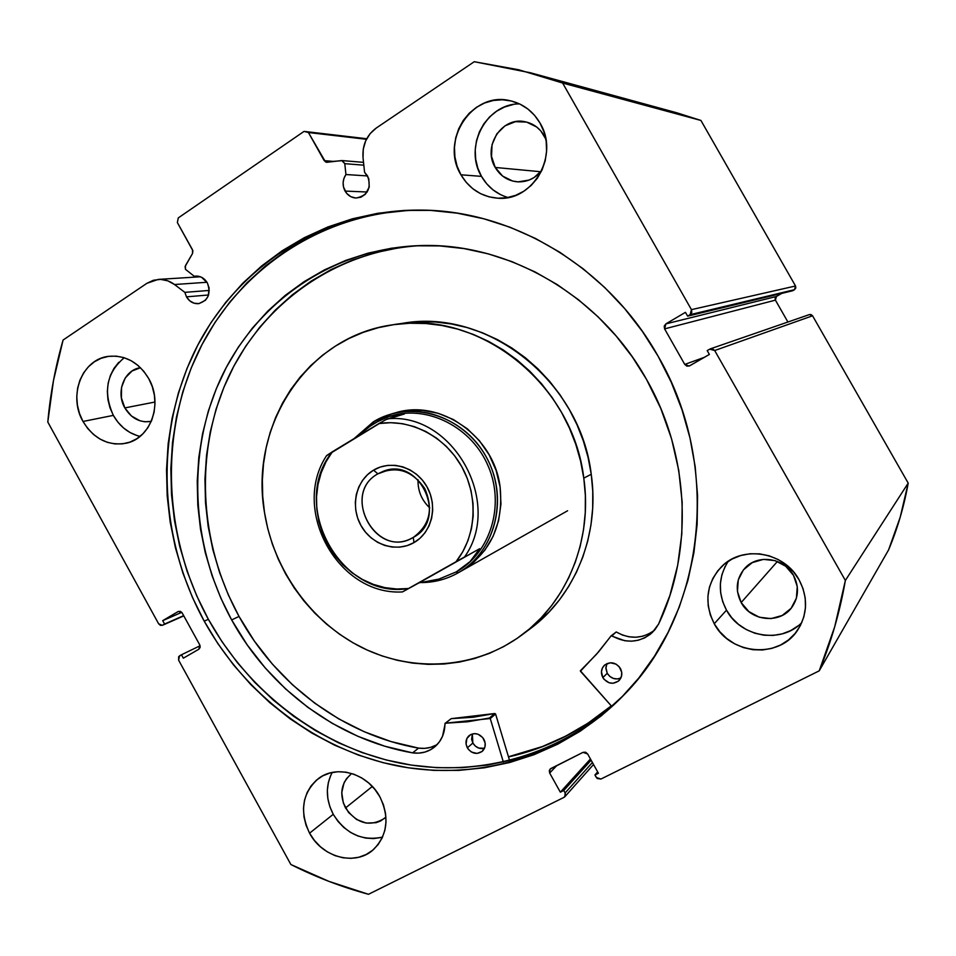 <?xml version="1.0" encoding="UTF-8"?>
<svg xmlns="http://www.w3.org/2000/svg" width="956" height="956" viewBox="0 0 956 956"><rect width="100%" height="100%" fill="white"/><g stroke="black" fill="none" stroke-linecap="round" stroke-linejoin="round"><path stroke-width="1.43" d="M775.173 298.117L776.427 296.48L665.878 323.881L664.587 328.876L775.424 300.148L787.911 322.017L775.424 300.148L664.587 328.876L684.759 364.427L704.464 357.281L684.759 364.427L689.145 366.064L709.376 354.437L707.201 350.601L709.711 349.155L714.682 350.529L845.367 580.459L908.2 483.103L812.564 315.791L908.2 483.103C904.065 506.286 897.529 528.56 888.578 549.927L819.22 670.837L888.578 549.927L900.205 517.196L908.2 483.103L845.367 580.459C839.894 611.971 831.17 642.097 819.22 670.837L600.918 779.056L596.305 777.443L594.931 774.993L597.643 771.874L594.931 774.993L598.42 773.249L587.629 753.949L583.017 752.348L550.035 769.138L549.664 773.034L556.846 765.529L549.664 773.034L560.347 792.189L590.438 758.968L560.347 792.189L563.777 790.481L591.119 760.187L563.777 790.481L565.139 792.918L592.397 762.494L565.139 792.918L564.841 796.718L563.968 797.376L368.478 894.29C341.627 887.001 315.767 877.07 290.875 864.523L178.617 660.166L179.501 655.9L181.461 654.764L200.103 645.754L181.461 654.764L183.337 658.182L198.872 649.22L199.768 644.93L182.178 612.939L178.425 611.398L162.711 620.647L181.76 612.33L162.711 620.647L164.587 624.053L183.66 615.64L162.628 625.2L183.791 615.867L162.377 625.332L158.636 623.802L47.8 422.05C50.262 394.171 55.364 366.829 63.084 340.037L146.877 283.323L158.254 279.403C164.085 279.116 169.499 280.813 174.494 284.518L184.843 292.357L186.48 296.85L189.802 300.877L194.199 303.243L199.027 303.59L205.444 300.268L208.229 295.978L209.113 288.031L207.356 282.916C204.548 278.28 200.688 275.997 195.777 276.081L194.235 276.284L197.33 276.093L194.235 276.284L185.452 269.293L194.235 276.284L197.988 276.165L201.656 277.324L207.356 282.916C211.204 293.755 208.229 300.662 198.418 303.661C193.351 303.889 189.372 301.618 186.48 296.85L208.587 294.986L186.48 296.85L184.843 292.357L209.292 290.433L184.843 292.357L174.494 284.518L167.85 280.849L160.644 279.379L153.462 280.239L146.877 283.323L63.084 340.037L53.464 380.631L47.8 422.05L158.636 623.802L160.453 625.379L162.628 625.2L164.587 624.053L162.711 620.647L178.151 611.541L180.349 611.35L182.178 612.939L199.768 644.93L200.163 647.367L198.872 649.22L183.337 658.182L181.461 654.764L178.676 656.664L178.617 660.166L290.875 864.523L328.936 881.384L368.478 894.29L563.968 797.376L565.498 795.488L565.139 792.918L563.777 790.481L560.347 792.189L549.664 773.034L549.306 770.464L550.823 768.564L583.017 752.348L585.574 752.205L587.629 753.949L598.42 773.249L594.931 774.993L597.177 778.507L600.918 779.056L819.22 670.837L834.731 626.694L845.367 580.459L714.682 350.529L712.471 348.797L709.711 349.155L707.201 350.601L709.376 354.437L689.67 365.813L686.946 366.16L684.759 364.427L664.587 328.876L664.217 326.092L665.878 323.881L685.452 312.325L687.627 316.149L690.124 314.679L691.809 312.445L691.439 309.648L562.63 83.041L518.714 69.764L474.248 61.71L376.27 128.032L370.139 133.625L365.682 140.855L363.256 149.136L363.041 157.812L364.571 172.247L367.63 176.035C371.621 188.38 367.749 195.717 356.026 198.035C351.318 197.725 347.661 195.406 345.068 191.081L367.164 192.013L345.068 191.081C342.212 185.345 342.499 179.836 345.941 174.53L367.582 175.94L345.941 174.53L344.781 163.667L342.463 160.668L325.53 161.97L308.43 132.526L304.044 131.39L178.282 217.908L177.362 222.557L192.885 250.735L192.526 253.495L185.106 266.521L185.452 269.293L185.452 265.66L192.526 253.495L192.538 249.851L177.362 222.557L178.282 217.908L304.044 131.39L366.71 138.739L304.044 131.39L308.43 132.526L324.192 160.644L334.086 161.445L324.192 160.644L326.701 162.317L341.818 160.548L344.781 163.667L363.83 165.185L344.781 163.667L345.941 174.53L343.957 178.342L343.12 182.644L343.503 187.018L346.634 193.351L350.816 196.685L355.835 198.035L360.938 197.187L365.347 194.259L369.243 187.018L368.777 178.593L364.571 172.247L363.041 157.812C362.193 145.157 366.602 135.226 376.27 128.032L474.248 61.71L530.484 72.787L562.63 83.041L700.915 120.444L676.537 112.712M611.398 705.982C580.698 731.448 546.402 748.428 508.508 756.937L542.1 746.827L565.402 736.478L587.617 723.632L611.398 705.982M423.974 210.141C327.753 209.388 241.282 265.923 199.864 348.773C158.696 431.981 162.831 536.113 208.36 619.297L204.226 621.185C158.349 537.356 154.286 432.375 195.968 348.665C237.889 265.314 325.291 208.707 422.313 210.105C514.089 210.918 608.697 267.716 658.146 356.289L671.351 382.46L682.01 409.789L689.981 437.968L695.179 466.683L697.569 495.614L697.127 524.426L693.889 552.807L687.902 580.447L679.262 607.06L668.101 632.358L654.549 656.091L638.787 678.031L621.006 697.964L601.42 715.733L580.268 731.173L557.754 744.174L534.153 754.643L509.691 762.518L484.62 767.764L459.179 770.369L433.618 770.369L408.152 767.776L383.033 762.661L358.464 755.097L334.66 745.19L311.811 733.049L290.098 718.804L269.7 702.588L250.771 684.544L233.467 664.85L217.908 643.675L204.226 621.185L192.526 597.584L182.907 573.062L175.438 547.8L170.18 522.036L167.192 495.949L166.523 469.778L168.16 443.727L172.14 418.011L178.425 392.856L186.994 368.49L197.796 345.116L210.762 322.961L225.807 302.239L242.836 283.155L261.705 265.911L282.271 250.687L304.367 237.662L327.8 226.99L352.382 218.816L377.871 213.272L404.018 210.44L430.582 210.392L457.291 213.176L483.867 218.805L510.026 227.241L535.468 238.45L559.929 252.324L583.124 268.756L604.79 287.565L624.662 308.585L642.516 331.577L658.146 356.289C722.306 466.122 705.074 613.334 624.065 694.821C564.673 756.351 478.191 781.542 397.612 765.935C316.974 749.815 245.118 694.94 204.226 621.185L208.36 619.297C248.93 692.455 320.14 746.935 400.134 763.139C480.055 778.829 565.928 754.224 625.224 693.614M330.895 775.005L328.374 782.414L327.346 790.349L327.836 798.511L329.832 806.601L333.25 814.309L309.577 833.178C299.312 811.082 302.275 792.871 318.468 778.531C336.548 764.382 367.606 773.392 379.867 796.79L383.464 804.88L385.531 813.377L386.021 821.921L384.886 830.19L382.197 837.862L378.062 844.638L372.637 850.266L366.148 854.509L358.847 857.245L351.007 858.345L342.953 857.783L334.97 855.608L327.37 851.88L320.439 846.765L314.428 840.443L309.577 833.178L306.051 825.219L303.984 816.878L303.47 808.453L304.51 800.28L307.079 792.655L311.082 785.88L316.376 780.204L322.758 775.842L329.999 772.986L337.827 771.743L345.917 772.161L353.995 774.252L361.715 777.921L368.777 783.048L374.907 789.417L379.867 796.79C389.666 817.392 387.574 834.935 373.617 849.43C355.692 866.411 322.232 857.652 309.577 833.178L333.25 814.309C345.69 833.787 362.121 841.388 382.555 837.098M725.09 566.514L721.864 574.879L720.37 583.758L720.669 592.828L722.736 601.742L726.488 610.167L714.252 623.742C703.831 602.555 706.281 583.519 721.577 566.633C742.418 544.944 784.195 551.696 799.097 579.826L803.064 588.717L805.215 598.109L805.466 607.646L803.817 616.955L800.327 625.666L795.153 633.422L788.485 639.958L780.61 645.001L771.839 648.383L762.482 649.972L752.934 649.71L743.541 647.63L734.662 643.818L726.632 638.417L719.737 631.641L714.252 623.742L710.356 615.019L708.217 605.793L707.906 596.413L709.436 587.235L712.77 578.595L717.765 570.828L724.254 564.231L731.997 559.069L740.697 555.532L750.042 553.763L759.65 553.859L769.162 555.818L778.196 559.559L786.406 564.96L793.468 571.808L799.097 579.826C808.143 597.345 807.653 614.111 797.639 630.123C779.26 659.186 730.336 654.956 714.252 623.742L726.488 610.167C740.637 637.15 781.172 644.189 801.785 622.619M118.783 362.3L113.991 368.347L110.418 375.397L108.171 383.153L107.335 391.351L107.944 399.656L109.976 407.77L113.346 415.382L83.005 421.465C67.852 395.856 82.049 359.05 108.637 356.337C125.415 354.915 138.775 362.336 148.718 378.576L152.255 386.559L154.37 395.067L154.992 403.767L154.071 412.323L151.681 420.389L147.893 427.655L142.874 433.833L136.828 438.708L129.98 442.09L122.607 443.847L114.983 443.931L107.407 442.341L100.165 439.151L93.521 434.478L87.725 428.515L83.005 421.465L79.527 413.613L77.424 405.248L76.779 396.68L77.603 388.244L79.898 380.237L83.554 372.971L88.442 366.745L94.393 361.774L101.181 358.261L108.542 356.361L116.202 356.134L123.862 357.616L131.211 360.747L137.987 365.419L143.89 371.442L148.718 378.576C163.309 403.324 150.797 438.493 126.156 443.226C108.148 446.153 93.76 438.9 83.005 421.465L113.346 415.382C119.751 426.507 128.642 433.522 140.018 436.402M513.037 104.562L504.541 107.024L496.642 111.183L489.651 116.871L483.82 123.886L479.374 131.928L476.482 140.711L475.228 149.889L475.67 159.126L477.785 168.065L481.489 176.37L460.935 174.793C439.712 140.938 472.228 90.892 510.122 100.727C523.028 103.738 533.006 111.219 540.068 123.145L543.976 131.892L546.175 141.321L546.593 151.048L545.219 160.68L542.1 169.845L537.368 178.198L531.213 185.392L523.888 191.188L515.678 195.335L506.895 197.713L497.897 198.215L489.006 196.84L480.557 193.662L472.885 188.786L466.265 182.417L460.935 174.793L457.099 166.189L454.913 156.939L454.447 147.391L455.713 137.891L458.689 128.809L463.254 120.48L469.241 113.214L476.447 107.323L484.584 103.009L493.344 100.464L502.402 99.782L511.412 101.013L519.992 104.12L527.843 108.972L534.619 115.401L540.068 123.145C559.69 154.812 533.185 201.358 498.195 198.227C482.039 197.032 469.611 189.228 460.935 174.793L481.489 176.37C487.727 187.053 496.57 194.104 508.018 197.51M524.868 121.711C501.769 116.441 482.326 146.854 495.232 167.455L540.749 171.733L495.232 167.455L502.629 176.095L512.619 181.043L518.128 181.867L529.122 180.063L534.189 177.493L541.885 170.299C535.432 178.402 527.282 182.249 517.411 181.831C507.791 180.851 500.394 176.059 495.232 167.455L491.515 156.426L492.041 144.667L496.762 133.936L504.947 125.857L515.415 121.687L526.541 122.069L536.651 126.981L540.809 130.936L545.828 139.11L544.155 135.68C539.638 128.068 533.197 123.408 524.868 121.711L524.975 121.723M151.263 421.393C140.209 423.042 131.402 418.549 124.842 407.913L154.98 402.034L124.842 407.913C115.533 392.199 124.208 369.649 140.508 367.713L132.059 370.988L125.284 377.895L121.543 387.335L121.388 397.875L124.842 407.913L131.378 415.968L140.018 420.807L144.726 421.775L151.263 421.393M793.516 575.381C799.24 586.554 798.726 597.153 791.986 607.18C780.287 624.256 750.962 621.4 741.175 602.543L777.419 561.447L741.175 602.543C734.913 589.924 736.192 578.428 745.011 568.067C757.678 553.883 784.207 557.742 793.516 575.381L797.256 586.59L796.408 598.169L791.102 608.315L782.175 615.485L771.002 618.616L759.303 617.229L748.847 611.589L741.175 602.543L737.458 591.453L738.247 579.993L743.421 569.872L752.241 562.63L763.378 559.38L775.149 560.646L785.736 566.263L793.516 575.381M385.949 817.129L384.91 818.085C370.091 827.31 356.958 823.929 345.51 807.951L372.326 786.465L345.51 807.951C339.225 794.472 340.981 783.287 350.78 774.36L346.538 778.65L344.029 782.845L341.746 792.632L343.335 803.016L348.534 812.445L356.564 819.495L366.244 823.092L376.102 822.686L380.631 820.965L385.949 817.129M710.332 348.868L809.362 314.596L812.564 315.791L714.682 350.529L812.564 315.791L810.939 314.536L809.302 314.608M530.484 72.787L676.872 112.808L700.915 120.444L562.63 83.041L691.439 309.648L795.535 285.987L700.915 120.444L795.535 285.987L794.532 289.668L690.124 314.679L794.532 289.668L795.786 288.031L795.535 285.987L691.439 309.648L690.124 314.679L687.627 316.149L792.655 290.755L794.532 289.668L792.655 290.755L687.627 316.149L685.452 312.325L665.878 323.881L776.427 296.48L781.721 293.396L776.427 296.48L775.424 300.148L775.101 299.144M519.562 103.917C486.066 103.391 463.481 147.248 481.489 176.37L486.652 183.743L493.057 189.909L500.502 194.618M124.22 357.735C106.534 372.792 102.913 392.008 113.346 415.382L117.935 422.205L123.575 427.989L130.04 432.518L137.09 435.601M728.221 561.303C718.315 576.898 717.729 593.186 726.488 610.167L731.794 617.803L738.462 624.34L746.242 629.538L754.834 633.207L763.928 635.19L773.165 635.417L782.211 633.864L790.72 630.578L798.332 625.678M332.174 772.46C325.422 785.784 325.781 799.73 333.25 814.309L337.97 821.359L343.801 827.466L350.541 832.401L357.926 835.986L365.694 838.077L373.533 838.591L381.157 837.492M366.435 139.289L308.43 132.526L366.435 139.289M407.435 210.499L381.396 213.319L356.026 218.84L331.553 226.966L308.214 237.578L286.203 250.544L265.72 265.696L246.923 282.856L229.966 301.845L214.969 322.471L202.051 344.519L191.284 367.785L182.739 392.032L176.466 417.067L172.498 442.664L170.849 468.595L171.518 494.646L174.482 520.614L179.704 546.258L187.137 571.401L196.721 595.803L208.36 619.297L221.983 641.679L237.47 662.747L254.702 682.345L273.547 700.294L293.851 716.426L315.468 730.599L338.233 742.681L361.942 752.527L386.403 760.032L411.415 765.111L436.761 767.68L462.214 767.68L487.548 765.063L512.512 759.829L536.866 751.978L560.359 741.545L582.766 728.603L603.834 713.224L623.324 695.538M174.494 284.518L206.974 282.271L174.494 284.518M461.461 570.947L474.092 561.925L484.871 550.178L493.153 536.256L498.59 520.685L500.956 504.087L500.119 487.106C503.645 524.45 490.763 552.389 461.485 570.935M529.815 629.06L549.198 611.876L559.535 599.77L568.641 586.53L576.42 572.285L582.778 557.193L587.653 541.371L590.963 524.999L592.684 508.245L592.768 491.276L591.238 474.272L583.793 478.143C592.72 539.554 567.35 601.766 521.773 635.059C476.04 668.865 413.84 672.964 362.563 647.869C311.321 622.535 273.595 570.051 264.477 512.356C249.229 425.731 307.235 336.261 392.629 324.813C478.096 309.314 572.704 383.093 583.793 478.143L591.238 474.272C580.352 380.643 487.106 308.011 402.727 323.295L392.689 324.801M611.278 705.863C580.603 731.304 546.33 748.273 508.461 756.782L542.422 746.528L565.689 736.144L587.868 723.262L611.278 705.863M521.773 635.059L529.959 628.964C574.95 596.09 600.01 534.763 591.238 474.272L588.083 457.422L583.339 440.883L577.054 424.846L569.286 409.479L560.132 394.948L549.688 381.396L538.073 368.968L525.394 357.783L511.807 347.972L497.443 339.607L482.469 332.784L467.042 327.55L451.304 323.953L435.434 322.005L419.6 321.73L403.946 323.116M583.793 478.143L585.359 495.399L585.275 512.631L583.542 529.636L580.196 546.246L575.261 562.283L568.82 577.603L560.945 592.051L551.72 605.471L541.251 617.743L529.66 628.761L517.065 638.417L503.597 646.638L489.412 653.354L474.63 658.505L459.418 662.066L443.907 664.026L428.264 664.36L412.622 663.106L397.134 660.261L381.922 655.888L367.152 650.032L352.931 642.743L339.392 634.103L326.641 624.208L314.799 613.143L303.96 601.001L294.221 587.916L285.653 573.982L278.339 559.32L272.341 544.084L267.704 528.381L264.477 512.356L262.697 496.152L262.374 479.912L263.509 463.768L266.127 447.886L270.178 432.375L275.663 417.414L282.522 403.109L290.708 389.606L300.16 377.046L310.808 365.55L322.542 355.214L335.293 346.18L348.916 338.52L363.316 332.318L378.337 327.669L393.86 324.634L409.718 323.236L425.767 323.51L441.851 325.482L457.793 329.139L473.435 334.457L488.624 341.4L503.179 349.884L516.969 359.862L529.827 371.215L541.61 383.834L552.21 397.6L561.495 412.359L569.382 427.965L575.763 444.241L580.579 461.031L583.793 478.143M395.653 412.765C440.381 398.664 494.133 436.235 500.119 487.106L496.128 470.448L489.125 454.769L479.386 440.692L467.329 428.802L453.431 419.565L438.254 413.315L422.409 410.291L406.539 410.578L393.741 413.327M377.871 473.829C340.228 494.24 376.891 560.192 413.303 537.392L413.948 542.626C396.238 552.927 371.514 544.812 360.962 525.513C350.135 506.357 355.919 480.498 373.557 470.149L377.871 473.829L388.889 469.862L377.871 473.829L383.213 471.32C419.839 456.024 448.711 519.335 413.303 537.392L411.176 538.503C374.561 557.814 341.471 493.427 377.871 473.829L373.557 470.149L367.546 474.654L362.551 480.366L358.763 487.046L356.325 494.455L355.321 502.306L355.775 510.289L357.675 518.128L360.962 525.513L365.491 532.169L371.107 537.846L377.584 542.327L384.706 545.434L392.187 547.059L399.739 547.131L407.089 545.637L413.948 542.626L420.054 538.204L425.157 532.54L429.065 525.848L431.61 518.391L432.698 510.456L432.279 502.342L430.355 494.383L427.021 486.891L422.409 480.139L416.685 474.427L410.076 469.946L402.846 466.875L395.294 465.345L387.706 465.393L380.357 467.018L373.557 470.149C391.028 459.501 416.23 467.245 427.021 486.891C438.087 506.369 431.825 532.6 413.948 542.626L413.303 537.392C429.794 525.226 433.618 508.939 424.751 488.528C412.072 470.364 396.441 465.476 377.871 473.829M418.023 479.709C417.748 490.846 421.656 500.239 429.758 507.899C421.656 500.239 417.748 490.846 418.023 479.709M373.306 421.871L373.497 423.568L373.306 421.871L391.829 413.84C429.555 402.954 474.212 426.101 490.619 466.026C507.385 505.796 492.34 553.787 458.032 572.895L457.697 573.086C495.459 552.484 509.237 497.24 485.851 456.215C463.015 414.856 409.67 399.214 373.306 421.871L354.067 438.613L373.306 421.871M390.944 415.896C428.025 404.806 472.204 427.392 488.456 466.707C505.067 505.867 490.177 553.225 456.275 571.891L458.354 572.704L457.697 573.086C446.524 579.264 434.526 582.431 421.727 582.574C434.526 582.431 446.524 579.264 457.697 573.086L456.275 571.891L438.971 579.073L418.967 582.873L402.476 591.919L479.649 548.696L470.053 561.626L456.418 571.808C490.177 553.118 505.007 505.963 488.528 466.887C472.419 427.667 428.503 404.962 391.458 415.752L390.55 416.003M326.785 455.582L385.495 419.744L404.34 413.996L388.973 416.469L381.205 419.469L365.933 428.73L355.811 437.549L373.497 423.568L388.973 416.469L404.34 413.996L387.419 418.824C452.594 411.964 503.477 502.545 464.568 556.942L402.596 591.848M456.275 571.891L438.971 579.073L418.967 582.873L479.649 548.696L475.419 555.46L470.053 561.626L456.275 571.891M378.899 423.556L390.717 422.683L402.667 423.723L414.462 426.687L425.826 431.503L436.474 438.063L446.165 446.237L454.65 455.821L461.724 466.6L467.233 478.311L471.021 490.667L473.017 503.37L473.172 516.132L471.475 528.632L467.986 540.582L462.8 551.708L456.036 561.734L408.463 588.526L396.716 589.015L384.945 587.641L373.414 584.415L362.396 579.444L352.119 572.835L342.81 564.733L334.66 555.34L327.86 544.86L322.542 533.508L318.838 521.546L316.806 509.237L316.52 496.845L317.966 484.632L321.144 472.873L325.972 461.844L332.353 451.782L378.899 423.556C410.291 418.537 444.731 436.175 461.724 466.6C478.789 496.989 476.267 536.459 456.036 561.734L464.568 556.942C503.477 502.545 452.594 411.964 387.419 418.824L378.899 423.556M332.353 451.782L326.617 455.582C290.576 509.811 338.101 595.803 402.464 591.919L408.463 588.526C341.161 599.878 288.616 504.923 332.353 451.782M654.358 630.351C642.396 638.919 629.681 639.456 616.226 631.964L611.075 635.883L598.791 651.634L580.435 671.22L611.804 706.448L580.352 670.777L596.628 654.119L611.159 635.824L624.782 640.747L631.605 641.177L638.297 640.221L644.595 637.915L650.235 634.33L654.98 629.622L658.636 623.981L669.905 595.433L677.685 565.307L681.807 534.093L682.178 502.282L678.748 470.376L671.59 438.9L660.763 408.391L646.483 379.329C689.67 454.59 693.793 550.345 658.636 623.981L652.446 632.382C640.162 642.755 626.634 643.902 611.876 635.836L616.226 631.964L622.416 635.023L629.024 636.816L635.788 637.234L642.432 636.29L648.67 633.995L654.263 630.434M620.408 668.459C622.619 672.988 622.177 677.015 619.058 680.564C613.047 684.89 607.646 683.899 602.83 677.577L607.251 673.323C610.776 678.485 615.306 680.063 620.85 678.043L617.337 678.963L613.405 678.449L609.868 676.466L607.251 673.323L602.83 677.577L604.001 679.274L609.044 682.751L613.011 683.277L618.389 681.174L621.484 676.322L621.723 672.343L619.225 666.75L616.046 664.109L610.191 662.771L604.825 664.886L602.435 667.909L601.444 671.698L602.83 677.577C600.571 672.916 601.097 668.818 604.395 665.268C610.382 661.182 615.712 662.245 620.408 668.459M483.867 739.239C486.102 743.899 485.576 747.915 482.314 751.285C476.697 754.917 471.714 753.758 467.353 747.807L472.862 743.051C475.777 747.544 479.649 749.289 484.477 748.273L478.741 748.07L475.371 746.11L472.862 743.051L467.353 747.807L468.476 749.468L471.499 752.049L477.032 753.436L482.087 751.476L484.967 746.839L485.146 743.003L482.744 737.578L477.928 734.172L474.164 733.622L470.627 734.59L466.887 738.486L466.086 744.067L467.353 747.807C465.094 743.051 465.668 739 469.085 735.63C474.666 732.165 479.589 733.372 483.867 739.239M231.651 619.918C190.686 545.147 186.193 451.985 221.637 376.688C257.355 301.69 332.7 249.062 418.214 245.668C506.071 241.569 599.149 294.257 646.483 379.329L632.31 356.875L616.106 335.962L598.074 316.83L578.416 299.682L557.36 284.673L535.133 271.958L511.998 261.657L488.205 253.842L464.007 248.584L439.664 245.907L415.43 245.788L391.554 248.202L368.263 253.089L345.773 260.379L324.311 269.951L304.044 281.685L285.163 295.44L267.811 311.07L252.145 328.386L238.283 347.219L226.309 367.391L216.319 388.686L208.372 410.925L202.529 433.893L198.812 457.398L197.235 481.238L197.808 505.186L200.497 529.074L205.277 552.676L212.113 575.811L220.92 598.289L231.651 619.918L239.036 616.441L231.651 619.918L247.162 644.834L265.182 667.909L285.521 688.858L307.94 707.416L332.15 723.298L357.879 736.311L384.814 746.218L412.622 752.874C337.349 739.753 269.317 688.738 231.651 619.918M421.285 245.573C337.157 250.054 263.438 302.538 228.604 376.652C194.032 451.077 198.657 542.781 239.036 616.441C276.38 684.651 343.873 735.176 418.549 748.118L424.751 748.369L430.75 747.329L436.318 745.011M509.608 760.582L495.59 714.013L490.249 718.53L503.358 762.063L490.249 718.53L495.59 714.013L509.608 760.582M445.161 723.286L444.934 723.776C444.839 733.443 441.361 741.199 434.526 747.042C428.204 752.025 420.903 753.961 412.622 752.862L418.859 753.125L424.906 752.073L430.523 749.755L435.458 746.242L439.509 741.689L442.52 736.263L445.281 723.214L467.604 721.78L489.436 718.016L490.249 718.53L445.508 723.166L451.208 718.649L473.124 717.251L494.79 713.511L495.59 714.013L494.79 713.511L489.436 718.016L494.79 713.511L451.208 718.649L445.161 723.286L450.658 719.079M397.911 247.963L374.8 252.802L352.489 260.032L331.182 269.508L311.07 281.148L292.333 294.783L275.113 310.27L259.554 327.43L245.776 346.108L233.873 366.1L223.955 387.216L216.056 409.252L210.236 432.028L206.532 455.331L204.954 478.956L205.504 502.713L208.157 526.386L212.889 549.796L219.653 572.728L228.388 595.002L239.036 616.441L254.416 641.129L272.293 664.002L292.464 684.771L314.703 703.138L338.723 718.876L364.26 731.746L390.98 741.557L418.549 748.118C425.348 749.038 431.586 747.831 437.25 744.473M472.348 733.921L471.607 739.347L472.862 743.051L472.348 733.921M606.869 663.751L605.877 667.503L607.251 673.323L605.865 668.399L606.952 663.572M412.622 752.862L418.561 748.106L412.622 752.862M564.865 796.695L593.533 764.501M162.412 625.32L183.791 615.879M158.469 279.391L200.401 276.774M363.531 162.365L341.878 160.548M391.829 413.84L395.963 412.681M458.032 572.895L567.589 510.767"/></g></svg>
